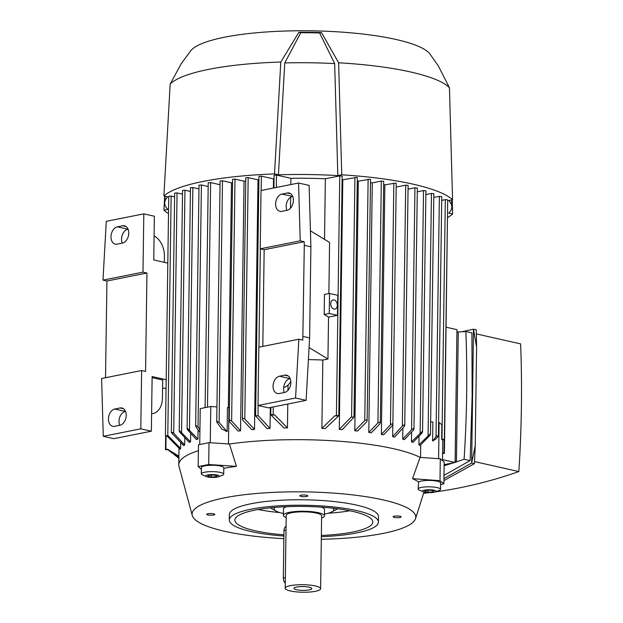 <?xml version="1.0" encoding="UTF-8"?>
<svg xmlns="http://www.w3.org/2000/svg" width="623" height="623" viewBox="0 0 623 623"><rect width="100%" height="100%" fill="white"/><g stroke="black" fill="none" stroke-linecap="round" stroke-linejoin="round"><path stroke-width="0.93" d="M283.901 536.037A74.573 15.816 0.8 0 1 229.28 520.026A74.573 15.816 0.8 0 1 251.069 509.186A74.573 15.816 0.8 0 1 332.448 506.842A74.573 15.816 0.8 0 1 378.41 522.105A74.573 15.816 0.8 0 1 356.621 532.945A74.573 15.816 0.8 0 1 321.336 536.676M229.28 520.026L229.35 514.559A74.573 15.816 0.8 0 1 251.147 503.719A74.573 15.816 0.8 0 1 332.526 501.375A74.573 15.816 0.8 0 1 378.488 516.638L378.41 522.105M283.924 534.807A68.982 14.633 0.8 0 1 234.871 520.104A68.982 14.633 0.8 0 1 255.025 510.081A68.982 14.633 0.8 0 1 330.307 507.909A68.982 14.633 0.8 0 1 372.819 522.027A68.982 14.633 0.8 0 1 352.657 532.05A68.982 14.633 0.8 0 1 321.359 535.453M333.087 508.204A29.826 6.323 0.8 0 1 330.992 512.277A29.826 6.323 0.8 0 1 325.12 513.975A29.826 6.323 0.8 0 1 324.451 514.107M321.398 507.153A20.504 4.353 0.8 0 1 324.513 509.513L324.427 515.883A20.504 4.353 0.8 0 1 321.6 518.04M286.183 517.542A20.504 4.353 0.8 0 1 283.41 515.314L283.504 508.936A20.504 4.353 0.8 0 1 286.681 506.663M283.442 513.531A29.826 6.323 0.8 0 1 276.955 511.522A29.826 6.323 0.8 0 1 274.969 507.395M283.41 515.314A20.504 4.353 0.8 0 1 289.407 512.332A20.504 4.353 0.8 0 1 311.788 511.685A20.504 4.353 0.8 0 1 324.427 515.883M285.194 588.221L286.214 515.353A17.709 3.754 0.8 0 1 291.385 512.776A17.709 3.754 0.8 0 1 310.713 512.223A17.709 3.754 0.8 0 1 321.632 515.844L320.611 588.719A17.709 3.754 0.8 0 1 315.433 591.289A17.709 3.754 0.8 0 1 296.112 591.85A17.709 3.754 0.8 0 1 285.194 588.221A17.709 3.754 0.8 0 1 290.365 585.651A17.709 3.754 0.8 0 1 309.693 585.09A17.709 3.754 0.8 0 1 320.611 588.719M285.264 583.19A5.591 3.878 -101.3 0 1 283.317 577.973L283.979 530.609A5.591 3.878 -101.3 0 1 286.058 526.303M296.571 587.045A8.948 1.9 0.8 0 1 305.807 586.718A8.948 1.9 0.8 0 1 311.78 588.361A8.948 1.9 0.8 0 1 309.234 589.895A8.948 1.9 0.8 0 1 298.954 590.121A8.948 1.9 0.8 0 1 294.025 588.112A8.948 1.9 0.8 0 1 296.571 587.045M349.838 510.774A68.982 14.633 0.8 0 1 328.251 513.235M279.665 512.558A68.982 14.633 0.8 0 1 258.156 509.497M394.297 516.187A4.011 0.849 0.8 0 1 398.665 516.062A4.011 0.849 0.8 0 1 401.134 516.88A4.011 0.849 0.8 0 1 399.966 517.464A4.011 0.849 0.8 0 1 395.589 517.588A4.011 0.849 0.8 0 1 393.121 516.771A4.011 0.849 0.8 0 1 394.297 516.187M301.002 495.192A4.011 0.849 0.8 0 1 305.371 495.059A4.011 0.849 0.8 0 1 307.848 495.885A4.011 0.849 0.8 0 1 306.672 496.469A4.011 0.849 0.8 0 1 302.303 496.593A4.011 0.849 0.8 0 1 299.827 495.768A4.011 0.849 0.8 0 1 301.002 495.192M207.872 513.734A4.011 0.849 0.8 0 1 212.248 513.609A4.011 0.849 0.8 0 1 214.717 514.434A4.011 0.849 0.8 0 1 213.549 515.011A4.011 0.849 0.8 0 1 209.172 515.143A4.011 0.849 0.8 0 1 206.704 514.318A4.011 0.849 0.8 0 1 207.872 513.734M283.87 538.677A111.86 23.721 0.8 0 1 192.312 515.665A111.86 23.721 0.8 0 1 224.755 497.785A111.86 23.721 0.8 0 1 350.352 494.631A111.86 23.721 0.8 0 1 415.486 518.788A111.86 23.721 0.8 0 1 383.083 533.42A111.86 23.721 0.8 0 1 321.304 539.269M201.393 469.399L198.169 466.619L198.472 444.76L209.009 442.657L229.412 444.004L236.436 466.354A120.099 25.473 -179.2 0 0 223.782 468.301M229.412 444.004L229.412 444.004A125.846 26.688 0.8 0 1 420.089 457.352L440.297 458.847L444.176 461.947L443.864 483.814L440.586 484.492M435.298 491.936A6.791 1.441 -179.2 0 0 435.859 490.901A6.791 1.441 -179.2 0 0 427.542 489.771A6.791 1.441 -179.2 0 0 422.744 491.469A6.791 1.441 -179.2 0 0 423.282 491.773A6.791 1.441 -179.2 0 0 429.278 492.622A6.791 1.441 -179.2 0 0 435.298 491.936L439.215 490.426A11.183 2.375 -179.2 0 0 440.516 489.335A11.183 2.375 -179.2 0 0 440.134 488.712A11.183 2.375 -179.2 0 0 427.884 486.812A11.183 2.375 -179.2 0 0 418.142 489.024L418.648 482.015A120.099 25.473 -179.2 0 0 412.519 478.674L420.089 457.352M418.648 482.015A11.183 2.375 0.8 0 1 429.481 480.434A11.183 2.375 0.8 0 1 440.22 482.334A11.183 2.375 0.8 0 1 440.601 482.965L440.516 489.335M418.142 489.024A11.183 2.375 -179.2 0 0 418.531 489.655A11.183 2.375 -179.2 0 0 419.411 490.145L423.282 491.773M370.467 182.617A125.846 26.688 0.8 0 1 372.274 182.858L381.315 181.059L383.698 181.301L380.326 422.791L379.905 423.897L371.253 432.798A125.846 26.688 -179.2 0 0 368.793 432.448L372.274 182.858M357.555 431.046A125.846 26.688 -179.2 0 0 354.822 430.75L358.311 181.168L370.101 179.237L370.514 179.455L367.142 420.673L366.721 421.802L357.555 431.046M357.275 181.059A125.846 26.688 0.8 0 1 358.311 181.168M342.339 429.597A125.846 26.688 -179.2 0 0 339.294 429.364L342.782 179.782L356.909 177.384L357.322 177.602L353.973 417.169L342.339 429.597M342.105 179.728A125.846 26.688 0.8 0 1 342.782 179.782M321.881 428.351L334.855 415.782L338.406 415.494L338.811 415.705L325.315 428.507A125.846 26.688 -179.2 0 0 321.881 428.351L322.831 360.039L327.947 359.019L328.539 317.115L337.495 315.331L337.775 295.294L329.528 293.441L324.466 294.445L324.186 314.483L329.248 313.478L329.528 293.441M308.393 359.603A125.846 26.688 0.8 0 1 322.831 360.039M324.521 239.357L325.362 178.77L339.769 175.904L342.159 176.145L338.811 415.705M273.933 187.936L274.112 175.25L276.495 175.071L290.925 178.318A125.846 26.688 0.8 0 1 325.362 178.77M290.925 178.318L290.84 184.572M290.668 197.195L290.513 208.16M288.044 385.061L287.966 390.333M287.779 404.031L287.444 427.9A125.846 26.688 -179.2 0 0 284.01 427.97L270.764 414.809L271.176 414.606L274.727 414.988L287.444 427.9M270.327 407.504L270.032 428.453A125.846 26.688 -179.2 0 0 266.994 428.608L255.609 415.868L258.958 176.309L261.341 176.13L273.52 178.871A125.846 26.688 0.8 0 1 274.058 178.84M273.52 178.871L273.388 188.045M258 179.845L254.511 429.434A125.846 26.688 -179.2 0 0 251.785 429.652L242.814 420.175L242.417 419.022L245.781 177.812L248.172 177.633L258 179.845A125.846 26.688 0.8 0 1 258.911 179.774M244.045 181.176L240.564 430.758A125.846 26.688 -179.2 0 0 238.103 431.046L229.63 421.919L229.233 420.798L232.605 179.315L234.996 179.136L244.045 181.176A125.846 26.688 0.8 0 1 245.735 180.989M216.726 422.036L217.139 421.366L219.101 422.503L227.122 431.661L221.881 429.083L216.726 422.036L220.09 180.966L222.481 180.795L231.476 182.819A125.846 26.688 0.8 0 1 232.558 182.656M231.476 182.819L228.337 407.668M227.122 431.669L227.457 407.606L228.984 407.707L228.477 443.942M420.548 457.383L420.72 445.001M418.905 444.853L430.072 434.06L430.065 435.267L420.136 445.445A125.846 26.688 -179.2 0 0 418.905 444.853L419.022 436.746M411.492 441.855L422.145 431.529L422.129 432.884L412.987 442.392A125.846 26.688 -179.2 0 0 411.492 441.855L411.624 432.502M402.723 439.122L411.569 429.769L413.571 428.422L413.555 429.956L404.467 439.612A125.846 26.688 -179.2 0 0 402.723 439.122L402.871 428.554M392.677 436.645L402.349 426.054L404.343 424.746L404.327 426.506L394.655 437.089A125.846 26.688 -179.2 0 0 393.674 436.863A125.846 26.688 -179.2 0 0 392.677 436.645L392.84 424.567M383.589 434.815A125.846 26.688 -179.2 0 0 381.377 434.418L384.858 184.836L395.823 183.069L396.228 183.287L392.864 424.356L392.443 425.462L383.589 434.815M383.651 184.626A125.846 26.688 0.8 0 1 384.858 184.836M368.793 432.448L377.935 422.939L379.929 422.02L380.326 422.791M354.822 430.75L364.751 420.572L366.745 419.801L367.142 420.673M339.294 429.364L351.294 416.982L353.973 417.169M328.866 293.573L329.575 242.425L310.418 230.821M255.609 415.868L258.296 415.759L270.032 428.453M242.417 419.022L242.83 418.173L244.8 418.991L254.511 429.434M229.233 420.798L229.653 420.05L231.616 421.016L240.564 430.758M205.099 407.637L208.238 182.773L210.621 182.594L220.044 184.712M199.905 432.097L196.058 427.098L196.066 425.556L195.653 426.039L199.017 185.163L201.408 184.984L208.183 186.511M196.066 425.556L198.028 426.965L199.944 429.574M198.059 429.862L197.935 439.044A125.846 26.688 -179.2 0 0 196.44 439.55L187.5 429.8L187.507 428.445L197.935 439.044M190.654 433.896L190.545 441.847A125.846 26.688 -179.2 0 0 189.322 442.416L179.603 431.98L179.619 430.766L190.545 441.847M184.774 438.296L184.681 445.001A125.846 26.688 -179.2 0 0 183.769 445.632L171.325 432.658L172.984 432.393L184.681 445.001M180.701 443.117L180.623 448.56A125.846 26.688 -179.2 0 0 180.109 449.276L167.385 436.365L165.407 435.796L168.124 435.695L180.623 448.56M192.312 515.665L178.926 466.051A125.846 26.688 0.8 0 1 178.778 464.657A125.846 26.688 0.8 0 1 198.394 450.686M187.507 428.445L187.095 428.811L190.467 187.71L192.85 187.531L198.971 188.909M179.619 430.766L179.206 431.03L182.562 190.404L184.953 190.225L190.412 191.456M171.325 432.658L174.666 193.091L177.057 192.92L182.516 194.142M165.407 435.796L168.747 196.229L171.138 196.05L174.619 196.837M168.148 449.822L165.461 449.635L167.439 449.121L178.894 456.207M178.887 456.745L169.503 451.083L167.704 449.385M173.591 454.183L178.863 458.131M172.119 453.201L171.566 452.796M443.95 439.667L442.509 439.955L441.668 439.285L443.95 439.246L444.363 439.464L443.95 439.667M199.734 444.51L200.232 408.602L210.769 406.508L216.936 406.912M210.263 442.743L210.769 406.508M442.478 460.592L442.774 439.9M438.592 458.715L439.098 422.48L441.871 424.707L441.668 439.285M441.707 200.38L445.32 199.656L447.703 199.897L444.363 439.464M439.098 422.48L438.608 422.449M437.712 436.435A140.759 29.849 -179.2 0 0 436.754 435.859L438.413 436.17L435.711 439.153L432.611 441.022L432.876 422.02L430.657 421.857M433.787 197.475L439.371 196.362L441.762 196.603L438.413 436.17M432.611 441.022L436.754 435.859M444.137 464.649L455.101 462.468L442.494 459.626M455.101 462.468L455.133 460.654L456.457 461.511L455.117 461.775M455.133 460.654L456.963 329.66L446.177 327.231M338.071 415.977A140.759 29.849 -179.2 0 0 334.855 415.782M425.867 194.578L431.451 193.465L433.842 193.706L430.477 434.34L430.072 434.06M417.285 191.806L423.531 190.568L425.922 190.809L422.55 431.91L422.145 431.529M408.049 189.166L414.949 187.796L417.34 188.037L413.976 428.912L413.571 428.422M381.377 434.418L390.465 424.761L392.459 423.671L392.864 424.356M396.181 187.056L405.713 185.156L408.104 185.397L404.748 425.369L404.343 424.746M353.95 417.223A140.759 29.849 -179.2 0 0 351.294 416.982M168.124 435.695A140.759 29.849 -179.2 0 0 167.385 436.365M258.296 415.759A140.759 29.849 -179.2 0 0 255.64 415.93M172.984 432.393A140.759 29.849 -179.2 0 0 172.026 432.938M442.587 452.773L444.417 453.303L442.579 453.56M274.727 414.988A140.759 29.849 -179.2 0 0 271.511 415.105M447.516 213.572L444.417 453.303M456.932 331.475L455.195 460.638M457.002 331.459L458.263 332.332L456.457 461.511M444.121 465.731A762.902 525.142 -77.3 0 0 453.731 462.741M455.109 462.289A762.902 525.142 -77.3 0 0 464.088 459.252A910.219 626.559 -77.3 0 0 466.643 395.068A910.219 626.559 -77.3 0 0 465.872 331.553A762.902 525.142 -77.3 0 0 457.812 332.02M443.981 475.365L470.139 460.607L472.141 396.306L471.923 332.916L465.872 331.553M443.942 478.612L471.642 463.053L473.511 329.201L461.822 331.763M476.603 347.26L473.511 329.201L476.291 329.832L476.603 347.26L475.224 445.788L471.642 463.053L474.422 463.676L443.911 480.582M475.224 445.788L474.422 463.676M476.377 333.92L520.626 343.88A910.219 626.559 102.7 0 1 521.389 407.395A910.219 626.559 102.7 0 1 518.842 471.572A762.902 525.142 102.7 0 1 435.477 491.874M464.088 459.252L470.139 460.607M474.524 461.596L518.842 471.572M429.605 492.629A762.902 525.142 102.7 0 1 423.609 493.307M327.947 359.019L309.07 347.587M337.495 315.331L329.248 313.478M324.186 314.483L328.539 317.115M333.944 309.055A4.665 3.232 -101.3 0 1 330.735 304.445A4.665 3.232 -101.3 0 1 333.095 299.928A4.665 3.232 -101.3 0 1 334.068 299.943A4.665 3.232 -101.3 0 1 337.277 304.554A4.665 3.232 -101.3 0 1 334.917 309.07A4.665 3.232 -101.3 0 1 333.944 309.055M258.023 405.48L268.575 407.855L306.111 400.379L309.608 337.915L310.885 246.825L309.109 185.405L298.557 183.03L300.224 240.836L304.18 241.724L304.289 245.337L302.809 340.103L298.845 339.216L258.833 347.182L258.023 405.48L295.559 398.004L306.111 400.379M262.82 346.388L264.168 249.698L260.212 248.803L261.021 190.506L298.557 183.03M290.793 381.268A18.643 12.935 -101.3 0 1 283.675 387.514M292.678 196.401L292.545 196.432A8.854 6.098 -77.3 0 0 286.876 210.34M290.131 378.582L289.999 378.605A8.854 6.098 -77.3 0 0 284.337 392.513M287.258 193.005A8.854 6.098 102.7 0 1 289.08 193.021A8.854 6.098 102.7 0 1 293.301 201.704A8.854 6.098 102.7 0 1 287.016 210.309L281.744 211.361A8.854 6.098 102.7 0 1 279.922 211.345A8.854 6.098 102.7 0 1 275.701 202.662A8.854 6.098 102.7 0 1 281.985 194.057L287.258 193.005L290.731 193.784M284.711 375.186A8.854 6.098 102.7 0 1 286.533 375.194A8.854 6.098 102.7 0 1 290.762 383.885A8.854 6.098 102.7 0 1 284.47 392.49L279.205 393.541A8.854 6.098 102.7 0 1 277.375 393.526A8.854 6.098 102.7 0 1 273.154 384.843A8.854 6.098 102.7 0 1 279.447 376.23L284.711 375.186L288.192 375.965M264.168 249.698L304.18 241.724M260.212 248.803L300.224 240.836M298.845 339.216L295.559 398.004M303.012 336.428L309.608 337.915M304.289 245.337L310.885 246.825M166.068 388.409L162.572 388.098M143.812 213.853L106.276 221.329L102.982 280.116L142.994 272.15L143.812 213.853L154.364 216.228L153.756 259.955L167.813 263.116M142.994 272.15L146.95 273.038L145.58 371.417L141.623 370.529L101.611 378.496L103.27 436.295L140.806 428.826L141.623 370.529M140.806 428.826L151.366 431.202L152.129 376.549L166.185 379.711M152.113 377.663L162.689 380.038L162.432 398.261A18.643 12.935 -101.3 0 1 152.876 413.571A18.643 12.935 -101.3 0 1 151.607 413.734M154.091 235.922A18.643 12.935 -101.3 0 1 164.417 256.162L164.332 262.33M128.05 229.194L127.917 229.217A8.854 6.098 -77.3 0 0 122.256 243.126M125.503 411.367L125.371 411.398A8.854 6.098 -77.3 0 0 119.709 425.307M103.27 436.295L113.83 438.678L151.366 431.202M122.63 225.791A8.854 6.098 102.7 0 1 124.452 225.806A8.854 6.098 102.7 0 1 128.681 234.489A8.854 6.098 102.7 0 1 122.388 243.102L117.116 244.146A8.854 6.098 102.7 0 1 115.294 244.138A8.854 6.098 102.7 0 1 111.073 235.447A8.854 6.098 102.7 0 1 117.358 226.842L122.63 225.791L126.103 226.577M120.083 407.972A8.854 6.098 102.7 0 1 121.906 407.987A8.854 6.098 102.7 0 1 126.134 416.67A8.854 6.098 102.7 0 1 119.842 425.275L114.577 426.327A8.854 6.098 102.7 0 1 112.755 426.311A8.854 6.098 102.7 0 1 108.527 417.628A8.854 6.098 102.7 0 1 114.819 409.023L120.083 407.972L123.564 408.75M105.521 377.717L106.938 281.012L102.982 280.116M106.938 281.012L146.95 273.038M341.739 174.806L337.837 175.585A143.555 30.449 0.8 0 0 278.426 174.806L274.517 173.926L280.786 62.035L298.884 32.295A122.575 25.995 0.8 0 1 321.515 32.591L338.632 62.791L341.739 174.806A148.219 31.43 0.8 0 1 452.571 199.757L449.456 87.734L438.374 66.03L429.917 53.96A121.181 25.699 0.8 0 0 347.432 32.536A121.181 25.699 0.8 0 0 224.576 37.209A121.181 25.699 0.8 0 0 190.864 50.619L181.153 63.811L170.165 84.066A142.62 30.247 0.8 0 1 208.9 69.317A142.62 30.247 0.8 0 1 280.786 62.035M170.165 84.066L163.888 195.957A148.219 31.43 0.8 0 1 203.371 181.379A148.219 31.43 0.8 0 1 274.517 173.926M163.888 195.957L167.797 196.837A143.555 30.449 0.8 0 0 164.729 202.662A143.555 30.449 0.8 0 0 167.852 209.445L163.942 210.216L164.713 196.144M168.506 213.588A148.219 31.43 0.8 0 1 163.942 210.216M452.243 199.819L452.625 214.016A148.219 31.43 0.8 0 1 447.711 217.489M452.625 214.016L448.716 213.136A143.555 30.449 0.8 0 0 451.8 206.672A143.555 30.449 0.8 0 0 448.669 200.528L452.571 199.757M278.426 174.806L284.766 62.931A137.963 29.258 0.8 0 1 334.66 63.585L337.837 175.585M284.766 62.931L300.769 32.723A120.543 25.566 0.8 0 1 319.63 32.964L334.66 63.585M319.63 32.964L321.515 32.591M338.632 62.791A142.62 30.247 0.8 0 1 449.456 87.734M298.884 32.295L300.769 32.723M218.486 476.766L222.403 475.256A11.183 2.375 -179.2 0 0 223.704 474.165A11.183 2.375 -179.2 0 0 216.812 471.876A11.183 2.375 -179.2 0 0 204.601 472.226A11.183 2.375 -179.2 0 0 201.33 473.854A11.183 2.375 -179.2 0 0 202.6 474.975L206.47 476.603A6.791 1.441 -179.2 0 0 217.295 477.093A6.791 1.441 -179.2 0 0 218.486 476.766A6.791 1.441 -179.2 0 0 216.516 474.913A6.791 1.441 -179.2 0 0 207.685 474.936A6.791 1.441 -179.2 0 0 206.47 476.603M201.33 473.854L201.424 467.476A11.183 2.375 0.8 0 1 204.687 465.856A11.183 2.375 0.8 0 1 216.897 465.498A11.183 2.375 0.8 0 1 223.789 467.795L223.704 474.165M211.236 476.992L207.809 476.221L209.063 475.24L213.736 475.038L217.17 475.808L215.916 476.79L211.236 476.992L211.267 475.147M215.916 476.79L215.932 475.536M425.875 490.418L430.548 490.208L433.982 490.979L432.728 491.96L428.056 492.162L424.621 491.391L425.875 490.418M428.056 492.162L428.079 490.317M432.728 491.96L432.744 490.706M412.519 478.674L439.994 480.707L443.864 483.814M209.009 442.657L208.705 464.524L236.436 466.354M198.169 466.619L208.705 464.524M440.297 458.847L439.994 480.707M283.317 577.973L285.342 577.576M283.979 530.609L286.004 530.204M377.935 422.939L381.315 181.059M364.751 420.572L368.123 179.214M351.59 416.927L354.931 177.36M336.428 415.463L339.769 175.904M273.154 414.638L273.263 406.92M276.324 187.461L276.495 175.071M258 415.697L258.14 405.503M258.958 347.159L260.328 248.834M261.146 190.482L261.341 176.13M244.8 418.991L248.172 177.633M231.616 421.016L234.996 179.136M219.101 422.503L222.481 180.795M207.49 407.162L210.621 182.594M198.028 426.965L201.408 184.984M189.462 429.925L192.85 187.531M181.573 432.37L184.953 190.225M173.7 433.273L177.057 192.92M167.789 435.617L171.138 196.05M165.874 449.432L166.061 436.069M441.972 439.223L445.32 199.656M436.014 436.723L439.371 196.362M428.071 435.609L431.451 193.465M420.143 432.954L423.531 190.568M411.577 429.769L414.949 187.796M390.465 424.761L393.845 183.045M402.349 426.054L405.713 185.156M444.012 453.092L444.199 439.604M281.985 194.057L292.545 196.432M279.447 376.23L289.999 378.605M117.358 226.842L127.917 229.217M114.819 409.023L125.371 411.398M330.992 512.277L337.752 508.781M270.289 507.838L276.955 511.522M423.99 492.014L415.486 518.788M270.764 414.809L270.873 407.395M178.778 464.657L179.003 448.474M165.461 449.635L165.656 435.968M177.314 457.165L179.113 458.333M152.876 413.571L151.607 413.828M165.134 196.237L164.729 202.662M451.558 199.952L451.8 206.672"/></g></svg>
